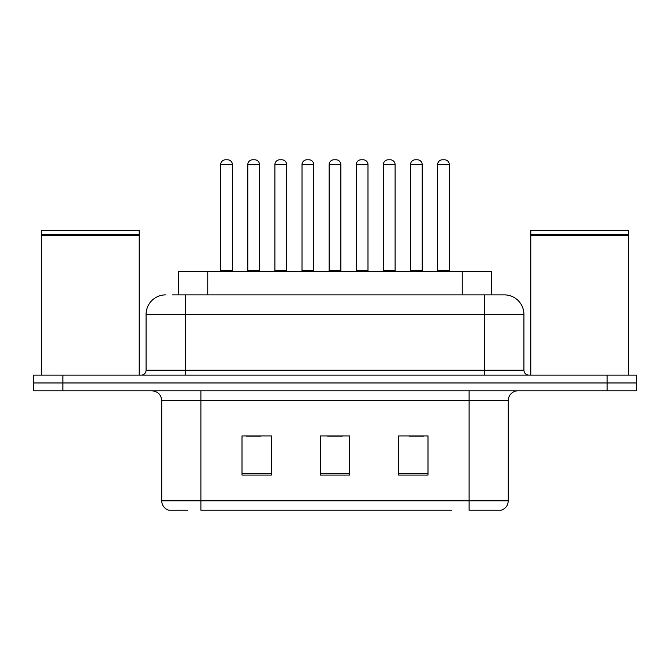 <?xml version="1.0" encoding="UTF-8"?>
<svg xmlns="http://www.w3.org/2000/svg" width="670" height="670" viewBox="0 0 670 670"><rect width="100%" height="100%" fill="white"/><g stroke="black" fill="none" stroke-linecap="round" stroke-linejoin="round"><path stroke-width="1" d="M178.396 294.867L178.396 271.375L491.604 271.375L491.604 294.867M187.65 510.222L169.267 510.222M508.262 500.825C507.994 505.515 505.641 508.647 501.219 510.222L469.109 510.222L469.109 500.825L508.262 500.825L508.262 400.585A9.79 9.79 0 0 1 518.052 390.794M168.781 510.222A9.79 9.79 0 0 1 161.738 500.825L161.738 400.585C161.152 394.638 157.894 391.38 151.948 390.794M62.863 375.133L636.5 375.133L636.5 382.964L33.5 382.964L33.5 390.794L62.863 390.794L62.863 382.964L33.5 382.964L33.5 375.133L62.863 375.133L62.863 382.964L636.5 382.964L636.5 390.794L62.863 390.794M427.996 475.08L427.996 435.927L398.625 435.927L398.625 475.08L427.996 475.08M271.375 475.08L271.375 435.927L242.004 435.927L242.004 475.08L271.375 475.08M349.681 475.08L349.681 435.927L320.319 435.927L320.319 475.08L349.681 475.08M451.505 510.222L200.891 510.222L200.891 500.825L469.109 500.825L469.109 400.585L161.738 400.585M246.309 436.12L260.998 436.12M409.002 436.12L423.691 436.12M327.655 436.12L342.345 436.12M172.952 294.867L504.049 294.867M172.508 294.867L185.23 294.867L185.23 314.439L146.077 314.439L146.077 370.242A4.891 4.891 0 0 1 141.177 375.133M165.649 294.867A19.581 19.581 0 0 0 146.077 314.439M504.351 294.867A19.581 19.581 0 0 1 523.923 314.439L523.923 370.242C524.216 373.215 525.85 374.848 528.823 375.133M232.415 164.669L220.665 164.669A4.891 4.891 0 0 1 225.555 159.778L227.515 159.778A4.891 4.891 0 0 1 232.415 164.669L232.415 270.395A0.98 0.98 0 0 0 233.395 271.375M220.665 164.669L220.665 270.395A0.98 0.98 0 0 1 219.685 271.375M247.783 164.669A4.891 4.891 0 0 1 252.674 159.778L254.634 159.778A4.891 4.891 0 0 1 259.524 164.669L247.783 164.669L247.783 270.395A0.98 0.98 0 0 1 246.803 271.375M259.524 164.669L259.524 270.395A0.98 0.98 0 0 0 260.504 271.375M286.643 164.669L274.893 164.669A4.891 4.891 0 0 1 279.792 159.778L281.752 159.778A4.891 4.891 0 0 1 286.643 164.669L286.643 270.395A0.98 0.98 0 0 0 287.623 271.375M274.893 164.669L274.893 270.395A0.98 0.98 0 0 1 273.913 271.375M340.871 164.669L329.129 164.669A4.891 4.891 0 0 1 334.02 159.778L335.98 159.778A4.891 4.891 0 0 1 340.871 164.669L340.871 270.395A0.98 0.98 0 0 0 341.851 271.375M329.129 164.669L329.129 270.395A0.98 0.98 0 0 1 328.149 271.375M395.107 164.669L383.357 164.669A4.891 4.891 0 0 1 388.248 159.778L390.208 159.778A4.891 4.891 0 0 1 395.107 164.669L395.107 270.395A0.98 0.98 0 0 0 396.087 271.375M383.357 164.669L383.357 270.395A0.98 0.98 0 0 1 382.377 271.375M449.336 164.669L437.585 164.669A4.891 4.891 0 0 1 442.485 159.778L444.444 159.778A4.891 4.891 0 0 1 449.336 164.669L449.336 270.395A0.98 0.98 0 0 0 450.315 271.375M437.585 164.669L437.585 270.395A0.98 0.98 0 0 1 436.606 271.375M302.011 164.669A4.891 4.891 0 0 1 306.902 159.778L308.862 159.778A4.891 4.891 0 0 1 313.761 164.669L302.011 164.669L302.011 270.395A0.98 0.98 0 0 1 301.031 271.375M313.761 164.669L313.761 270.395A0.98 0.98 0 0 0 314.741 271.375M356.239 164.669A4.891 4.891 0 0 1 361.138 159.778L363.098 159.778A4.891 4.891 0 0 1 367.989 164.669L356.239 164.669L356.239 270.395A0.98 0.98 0 0 1 355.259 271.375M367.989 164.669L367.989 270.395A0.98 0.98 0 0 0 368.969 271.375M410.476 164.669A4.891 4.891 0 0 1 415.366 159.778L417.326 159.778A4.891 4.891 0 0 1 422.217 164.669L410.476 164.669L410.476 270.395A0.98 0.98 0 0 1 409.496 271.375M422.217 164.669L422.217 270.395A0.98 0.98 0 0 0 423.197 271.375M41.331 235.639L41.825 235.153L138.732 235.153L139.218 235.639L41.331 235.639L41.331 375.133M139.218 235.639L139.218 375.133M138.732 235.153L139.218 234.659L41.331 234.659L41.825 235.153M139.218 234.659L139.218 230.262L41.331 230.262L41.331 234.659M530.782 235.639L531.268 235.153L628.175 235.153L628.669 235.639L530.782 235.639L530.782 375.133M628.669 235.639L628.669 375.133M628.175 235.153L628.669 234.659L530.782 234.659L531.268 235.153M628.669 234.659L628.669 230.262L530.782 230.262L530.782 234.659M207.759 294.867L207.759 271.375M462.241 294.867L462.241 271.375M469.109 390.794L469.109 400.585L508.262 400.585M161.738 500.825L200.891 500.825L200.891 390.794M607.137 390.794L607.137 375.133M349.681 473.715L320.319 473.715M271.375 473.715L242.004 473.715M427.996 473.715L398.625 473.715M185.23 375.133L185.23 370.242L523.923 370.242M146.077 370.242L185.23 370.242L185.23 314.439L484.77 314.439L484.77 375.133M523.923 314.439L484.77 314.439L484.77 294.867M220.665 270.395L232.415 270.395M247.783 270.395L259.524 270.395M274.893 270.395L286.643 270.395M329.129 270.395L340.871 270.395M383.357 270.395L395.107 270.395M437.585 270.395L449.336 270.395M302.011 270.395L313.761 270.395M356.239 270.395L367.989 270.395M410.476 270.395L422.217 270.395"/></g></svg>
